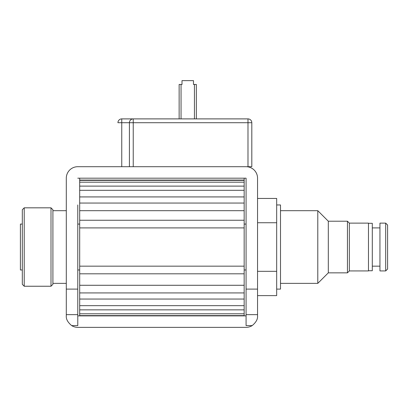 <?xml version="1.0" encoding="UTF-8"?>
<svg xmlns="http://www.w3.org/2000/svg" width="408" height="408" viewBox="0 0 408 408"><rect width="100%" height="100%" fill="white"/><g stroke="black" fill="none" stroke-linecap="round" stroke-linejoin="round"><path stroke-width="0.61" d="M385.688 223.125L387.6 225.037L387.6 269.025L385.688 270.938L379.95 270.938L379.95 223.125L385.688 223.125L385.688 270.938M379.95 227.904L372.3 227.904M368.475 270.744L372.3 270.744L372.3 223.314L368.475 223.314M349.35 270.938L349.35 223.125L368.475 223.125L368.475 270.938L349.35 270.938L347.438 272.85L328.312 272.85L317.791 283.366L317.791 210.691L328.312 221.213L328.312 272.85M349.35 223.125L347.438 221.213L347.438 272.85M22.312 224.079L20.4 224.079L20.4 269.979L22.312 269.979M347.438 221.213L328.312 221.213M24.225 207.825L22.312 209.738L22.312 284.325L24.225 286.238L24.225 207.825L51 207.825L51 286.238L24.225 286.238M280.5 210.691L317.791 210.691M276.675 204.954L280.5 204.954L280.5 289.104L276.675 289.104M51 286.238L52.913 284.325L52.913 209.738L51 207.825M257.55 295.616L276.675 295.616L276.675 198.446L257.55 198.446M276.675 271.325L257.55 271.325M276.675 222.737L257.55 222.737M247.988 166.704L251.812 166.704L251.812 122.716A3.825 3.825 0 0 0 247.988 118.891L247.988 166.704L246.075 166.704A11.475 11.475 0 0 1 257.55 178.179L257.55 315.879C257.861 319.112 256.071 322.351 252.185 325.594A11.475 11.475 0 0 1 246.075 327.354L77.775 327.354A11.475 11.475 0 0 1 71.665 325.594L77.775 325.594L77.775 204.954M66.3 178.005L66.3 315.879C65.989 319.112 67.779 322.351 71.665 325.594M252.185 325.594L246.075 325.594L246.075 314.65L257.55 314.65M246.075 198.446L246.075 178.179L77.775 178.179M246.075 315.879L77.775 315.879M246.075 178.179L246.075 314.65M67.616 172.849L67.483 173.104M67.198 173.726L67.065 174.058M66.841 174.706L66.657 175.343M66.514 175.96L66.438 176.409M66.382 176.817L66.32 177.485M256.418 173.211L256.637 173.691M256.867 174.277L257.055 174.854M257.336 175.965L257.468 176.817M257.504 177.169L257.53 177.485M79.688 224.079L77.775 224.079M246.075 224.079L244.162 224.079M244.162 305.663L79.688 305.663L79.688 285.279L244.162 285.279L244.162 292.924L79.688 292.924L244.162 292.924L244.162 313.788L79.688 313.788L79.688 315.608L244.162 315.608L244.162 315.879M79.688 315.879L79.688 315.608M244.162 313.788L244.162 315.608M79.688 313.788L79.688 309.856L244.162 309.856M79.688 305.663L79.688 309.856M79.688 299.054L244.162 299.054M79.688 273.804L79.688 266.154L244.162 266.154L244.162 273.804L79.688 273.804L79.688 285.279M244.162 273.804L244.162 285.279M244.162 227.904L79.688 227.904L79.688 220.254L244.162 220.254L244.162 266.154M79.688 227.904L79.688 266.154M79.688 210.691L79.688 203.051L244.162 203.051L244.162 210.691L79.688 210.691L79.688 220.254M244.162 210.691L244.162 220.254M244.162 203.051L244.162 196.921L79.688 196.921L79.688 203.051M79.688 196.921L79.688 190.312L244.162 190.312L244.162 196.921M244.162 190.312L244.162 186.119L79.688 186.119L79.688 190.312M79.688 186.119L79.688 182.187L244.162 182.187L244.162 186.119M244.162 182.187L244.162 180.367L79.688 180.367L79.688 182.187M79.688 180.367L79.688 180.091L244.162 180.091L244.162 180.367M79.688 178.179L79.688 180.091M244.162 178.179L244.162 180.091M66.3 178.179A11.475 11.475 0 0 1 77.775 166.704L246.075 166.704M247.988 118.891L133.238 118.891A3.825 3.825 0 0 0 129.412 122.716L129.412 166.704M133.238 166.704L133.238 118.891L121.763 118.891A3.825 3.825 0 0 0 117.938 122.716L251.812 122.716M210.691 118.891L196.35 118.891L196.35 84.466L193.479 84.466L193.479 80.641L182.004 80.641L182.004 84.466L179.138 84.466L179.138 118.891L162.879 118.891M210.691 118.896L247.988 118.896M196.35 118.896L196.35 84.471M179.138 118.896L179.138 84.471M194.438 84.466L194.438 118.891L196.35 118.891M194.438 118.891L181.05 118.891L181.05 84.466M179.138 118.891L181.05 118.891M66.3 314.65L77.775 314.65M246.075 289.104L257.55 289.104M66.3 289.104L77.775 289.104M121.763 166.704L121.763 118.891M379.95 266.154L372.3 266.154M280.5 283.366L317.791 283.366M52.913 283.366L66.3 283.366M52.913 210.691L66.3 210.691M79.688 269.979L77.775 269.979M246.075 269.979L244.162 269.979"/></g></svg>
